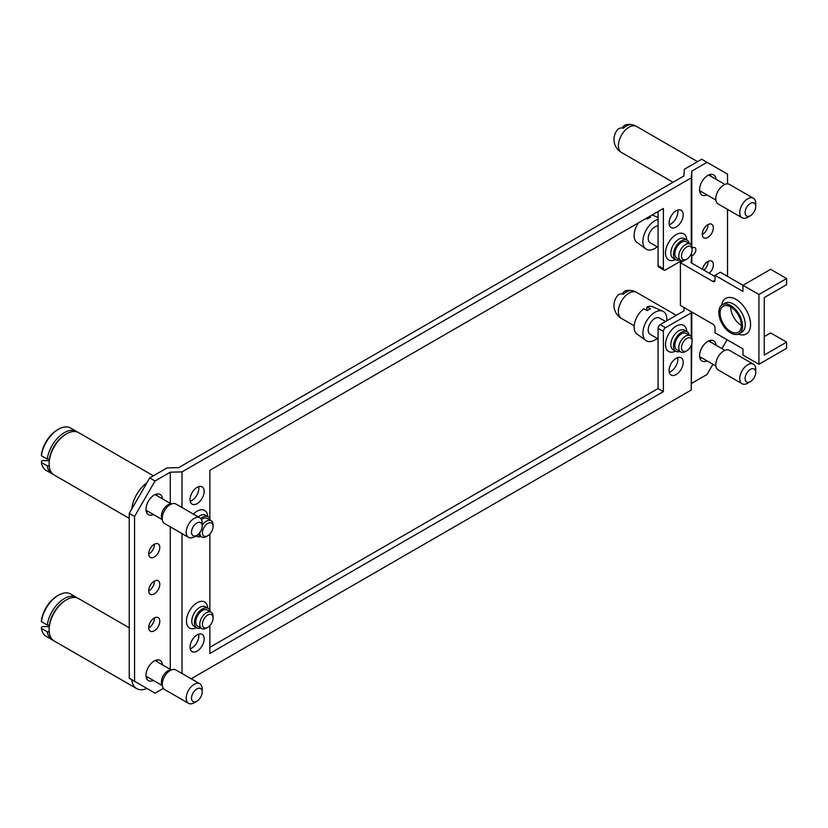 <?xml version="1.0" encoding="UTF-8"?>
<svg xmlns="http://www.w3.org/2000/svg" width="828" height="828" viewBox="0 0 828 828"><rect width="100%" height="100%" fill="white"/><g stroke="black" fill="none" stroke-linecap="round" stroke-linejoin="round"><path stroke-width="1.24" d="M58.446 429.266A24.467 14.128 -60 0 0 41.4 455.71L41.421 454.469A22.956 13.258 -60 0 1 57.38 429.887L58.446 429.266A24.467 14.128 -60 0 1 70.68 428.055L76.538 431.44A24.467 14.128 -60 0 1 77.553 432.133M41.4 455.71L47.258 459.085A24.467 14.128 -60 0 1 59.067 436.615A24.467 14.128 -60 0 1 76.538 431.44M53.178 474.34A24.467 14.128 -60 0 1 52.071 473.813L46.213 470.428A24.467 14.128 -60 0 1 41.4 462.469L41.421 461.227L42.497 460.606L49.214 460.699M52.071 473.813A24.467 14.128 -60 0 1 47.258 465.843L41.4 462.469M49.401 465.833L47.258 465.843M53.178 640.292A24.467 14.128 -60 0 1 52.071 639.754A24.467 14.128 -60 0 1 47.258 631.795L41.4 628.411L41.421 627.179L42.497 626.548L49.214 626.651M52.071 639.754L46.213 636.38A24.467 14.128 -60 0 1 41.4 628.411M49.401 631.785L47.258 631.795M58.446 595.218L57.38 595.829A22.956 13.258 -60 0 0 41.421 620.41L41.4 621.652A24.467 14.128 -60 0 1 58.446 595.218A24.467 14.128 -60 0 1 70.68 594.007L76.538 597.381A24.467 14.128 -60 0 1 77.553 598.075M41.4 621.652L47.258 625.036A24.467 14.128 -60 0 1 59.067 602.556A24.467 14.128 -60 0 1 76.538 597.381M47.258 625.036L49.401 625.026A22.956 13.258 -60 0 1 65.371 600.445L66.437 599.824A24.467 14.128 -60 0 1 78.67 598.613L129.24 627.81M49.401 625.026A22.956 13.258 120 0 0 49.131 628.555L49.131 629.787A24.467 14.128 -60 0 1 66.437 599.824M136.703 688.617A24.467 14.128 120 0 0 146.898 688.441L131.755 679.705A24.467 14.128 120 0 0 136.703 688.617L54.203 640.986A24.467 14.128 -60 0 1 49.131 629.787M623.453 128.226A14.48 8.352 -120 0 0 617.564 129.737A15.059 15.059 0 0 0 621.517 152.518A15.059 8.694 -60 0 1 619.209 140.449A15.059 8.694 -60 0 1 629.042 127.191A15.059 8.694 -60 0 1 636.577 126.446A15.059 15.059 0 0 0 626.351 124.666A14.48 8.352 60 0 1 629.311 124.842A14.573 8.415 120 0 0 626.382 126.042A14.573 8.415 120 0 0 623.453 128.226M622.428 128.019A14.48 8.352 60 0 1 626.351 124.666M623.453 294.168A14.48 8.352 -120 0 0 617.564 295.689A15.059 15.059 0 0 0 621.517 318.469A15.059 8.694 -60 0 1 619.209 306.401A15.059 8.694 -60 0 1 629.042 293.133A15.059 8.694 -60 0 1 636.577 292.387A15.059 15.059 0 0 0 626.351 290.618A14.48 8.352 60 0 1 629.311 290.783A14.573 8.415 120 0 0 626.382 291.984A14.573 8.415 120 0 0 623.453 294.168M622.428 293.961A14.48 8.352 60 0 1 626.351 290.618M750.406 203.398A7.524 4.347 -60 0 1 755.726 206.472A7.524 4.347 -60 0 1 750.406 215.694A7.524 4.347 -60 0 1 745.086 212.62A7.524 4.347 -60 0 1 750.406 203.398M750.406 215.694L747.746 217.226A11.292 6.52 -60 0 1 742.095 217.785A11.292 6.52 -60 0 1 740.367 208.739A11.292 6.52 -60 0 1 747.746 198.792A11.292 6.52 -60 0 1 753.387 198.234A11.292 6.52 -60 0 1 755.726 203.398L755.726 206.472M742.095 217.785L718.145 203.957A11.292 6.52 -60 0 1 716.417 194.911A11.292 6.52 -60 0 1 723.796 184.965A11.292 6.52 -60 0 1 729.437 184.406L753.387 198.234M699.97 192.417A11.664 6.738 120 0 0 701.678 191.837M710.714 176.198A11.664 6.738 120 0 0 710.352 174.429M706.998 194.911A11.664 6.738 -60 0 1 701.989 195.066A11.664 6.738 -60 0 1 699.577 189.726A11.664 6.738 -60 0 1 704.669 177.979A11.664 6.738 -60 0 1 713.653 174.853A11.664 6.738 -60 0 1 716.034 179.272M702.289 234.252A7.825 4.523 -60 0 1 705.704 226.375A7.825 4.523 -60 0 1 711.738 224.274A7.825 4.523 -60 0 1 711.738 233.32A7.825 4.523 -60 0 1 703.914 237.833A7.825 4.523 -60 0 1 702.289 234.252M702.289 234.49A7.825 4.523 120 0 0 708.033 224.554M702.486 269.307A7.825 4.523 -60 0 1 711.738 261.151A7.825 4.523 -60 0 1 709.296 273.24M703.976 270.166A7.825 4.523 120 0 0 708.033 261.431M750.406 369.35A7.524 4.347 -60 0 1 755.726 372.424A7.524 4.347 -60 0 1 750.406 381.636A7.524 4.347 -60 0 1 745.086 378.562A7.524 4.347 -60 0 1 750.406 369.35M750.406 381.636L747.746 383.178A11.292 6.52 -60 0 1 742.095 383.737A11.292 6.52 -60 0 1 740.367 374.691A11.292 6.52 -60 0 1 747.746 364.734A11.292 6.52 -60 0 1 753.387 364.175A11.292 6.52 -60 0 1 755.726 369.35L755.726 372.424M742.095 383.737L718.145 369.909A11.292 6.52 -60 0 1 716.417 360.853A11.292 6.52 -60 0 1 723.796 350.906A11.292 6.52 -60 0 1 729.437 350.347L753.387 364.175M699.97 358.358A11.664 6.738 120 0 0 701.678 357.789M710.714 342.14A11.664 6.738 120 0 0 710.352 340.38M706.998 360.863A11.664 6.738 -60 0 1 701.989 361.008A11.664 6.738 -60 0 1 699.577 355.667A11.664 6.738 -60 0 1 704.669 343.93A11.664 6.738 -60 0 1 713.653 340.805A11.664 6.738 -60 0 1 716.034 345.214M692.125 341.54A7.524 4.347 120 0 0 686.795 338.466A7.524 4.347 120 0 0 681.475 347.677A7.524 4.347 120 0 0 686.795 350.751A7.524 4.347 120 0 0 692.125 341.54L692.125 339.997A9.408 5.434 120 0 0 690.169 335.692A9.408 5.434 120 0 0 680.761 341.126A9.408 5.434 120 0 0 680.761 351.993A9.408 5.434 120 0 0 685.47 351.517L686.795 350.751M680.761 351.993L676.776 349.685A9.408 5.434 -60 0 1 676.776 338.818A9.408 5.434 -60 0 1 686.184 333.384L690.169 335.692M689.3 335.185A11.292 6.52 120 0 0 687.126 331.759A11.292 6.52 120 0 0 678.422 334.781A11.292 6.52 120 0 0 673.495 346.145A11.292 6.52 120 0 0 675.834 351.31A11.292 6.52 120 0 0 679.891 351.486M692.125 249.952A7.524 4.347 120 0 0 686.795 246.879A7.524 4.347 120 0 0 681.475 256.1A7.524 4.347 120 0 0 686.795 259.174A7.524 4.347 120 0 0 692.125 249.952L692.125 248.421A9.408 5.434 120 0 0 690.169 244.115A9.408 5.434 120 0 0 680.761 249.549A9.408 5.434 120 0 0 680.761 260.406A9.408 5.434 120 0 0 685.47 259.94L686.795 259.174M680.761 260.406L676.776 258.108A9.408 5.434 -60 0 1 676.776 247.241A9.408 5.434 -60 0 1 686.184 241.807L690.169 244.115M689.3 243.608A11.292 6.52 120 0 0 687.126 240.182A11.292 6.52 120 0 0 678.422 243.204A11.292 6.52 120 0 0 673.495 254.569A11.292 6.52 120 0 0 675.834 259.733A11.292 6.52 120 0 0 679.891 259.909M213.075 526.536A7.524 4.347 120 0 0 207.756 523.462A7.524 4.347 120 0 0 202.425 532.673A7.524 4.347 120 0 0 207.756 535.747A7.524 4.347 120 0 0 213.075 526.536L213.075 524.993A9.408 5.434 120 0 0 211.13 520.688A9.408 5.434 120 0 0 202.167 525.387M199.765 532.58A9.408 5.434 120 0 0 201.721 536.989A9.408 5.434 120 0 0 206.42 536.523L207.756 535.747M201.411 519.529A9.408 5.434 -60 0 1 207.135 518.38L211.13 520.688M196.039 535.747A11.292 6.52 120 0 0 196.785 536.306A11.292 6.52 120 0 0 200.842 536.482M210.25 520.181A11.292 6.52 120 0 0 208.076 516.755A11.292 6.52 120 0 0 200.707 518.525M213.075 618.112A7.524 4.347 120 0 0 207.756 615.038A7.524 4.347 120 0 0 202.425 624.26A7.524 4.347 120 0 0 207.756 627.324A7.524 4.347 120 0 0 213.075 618.112L213.075 616.57A9.408 5.434 120 0 0 211.13 612.265A9.408 5.434 120 0 0 201.721 617.698A9.408 5.434 120 0 0 201.721 628.566A9.408 5.434 120 0 0 206.42 628.1L207.756 627.324M201.721 628.566L197.726 626.258A9.408 5.434 -60 0 1 197.726 615.39A9.408 5.434 -60 0 1 207.135 609.957L211.13 612.265M210.25 611.757A11.292 6.52 120 0 0 208.076 608.332A11.292 6.52 120 0 0 199.372 611.354A11.292 6.52 120 0 0 194.445 622.718A11.292 6.52 120 0 0 196.785 627.893A11.292 6.52 120 0 0 200.842 628.059M646.875 310.345L646.875 306.991L650.601 308.761A16.208 9.356 120 0 0 647.413 310.603L643.687 308.834A15.753 9.098 120 0 0 634.828 322.247A15.753 9.098 120 0 0 636.929 333.974L645.881 340.505A16.933 9.781 120 0 0 657.194 338.383M666.768 320.829A16.933 9.781 120 0 0 666.84 319.256A16.933 9.781 120 0 0 662.793 311.224L652.65 306.743A15.753 9.098 120 0 0 646.875 306.991M662.793 311.224A16.933 9.781 120 0 0 646.399 321.285A16.933 9.781 120 0 0 645.881 340.505M658.053 338.88L650.156 334.315A9.408 5.434 -60 0 1 650.156 323.458A9.408 5.434 -60 0 1 659.564 318.024L665.598 321.502M638.429 222.877A15.753 9.098 120 0 0 636.929 242.397L645.881 248.928A16.933 9.781 120 0 0 657.194 246.806M649.338 216.574L650.601 217.184A16.208 9.356 120 0 0 647.413 219.027L646.14 218.426M646.875 218.768L646.875 217.992M658.053 217.557L652.65 215.166A15.753 9.098 120 0 0 652.133 214.959M658.053 219.42A16.933 9.781 120 0 0 644.701 233.123A16.933 9.781 120 0 0 645.881 248.928M658.053 247.303L650.156 242.739A9.408 5.434 -60 0 1 649.535 233.061A9.408 5.434 -60 0 1 658.053 226.003M204.164 491.418A9.977 5.755 -60 0 1 199.807 501.457A9.977 5.755 -60 0 1 192.117 504.128A9.977 5.755 -60 0 1 192.117 492.619A9.977 5.755 -60 0 1 202.094 486.854A9.977 5.755 -60 0 1 204.164 491.418M190.233 501.261A9.977 5.755 120 0 0 198.834 488.344A9.977 5.755 120 0 0 198.658 486.647M683.203 214.845A9.977 5.755 -60 0 1 678.856 224.885A9.977 5.755 -60 0 1 671.166 227.555A9.977 5.755 -60 0 1 671.166 216.036A9.977 5.755 -60 0 1 681.144 210.281A9.977 5.755 -60 0 1 683.203 214.845M669.272 224.688A9.977 5.755 120 0 0 677.884 211.771A9.977 5.755 120 0 0 677.708 210.074M683.203 362.353A9.977 5.755 -60 0 1 678.856 372.393A9.977 5.755 -60 0 1 671.166 375.063A9.977 5.755 -60 0 1 671.166 363.544A9.977 5.755 -60 0 1 681.144 357.789A9.977 5.755 -60 0 1 683.203 362.353M669.272 372.196A9.977 5.755 120 0 0 677.884 359.28A9.977 5.755 120 0 0 677.708 357.582M204.164 638.926A9.977 5.755 -60 0 1 199.807 648.966A9.977 5.755 -60 0 1 192.117 651.636A9.977 5.755 -60 0 1 192.117 640.127A9.977 5.755 -60 0 1 202.094 634.362A9.977 5.755 -60 0 1 204.164 638.926M190.233 648.769A9.977 5.755 120 0 0 198.834 635.852A9.977 5.755 120 0 0 198.658 634.165M131.755 509.054L146.898 482.827A24.467 14.128 120 0 0 131.755 509.054L129.24 513.412L134.56 516.486L155.053 480.985L170.289 472.188L170.289 503.383M191.516 532.218A7.524 4.347 -60 0 1 196.836 522.996A7.524 4.347 -60 0 1 202.167 526.07A7.524 4.347 -60 0 1 196.836 535.292A7.524 4.347 -60 0 1 191.516 532.218M196.836 535.292L194.176 536.823A11.292 6.52 -60 0 1 188.536 537.382A11.292 6.52 -60 0 1 186.196 532.218A11.292 6.52 -60 0 1 191.123 520.853A11.292 6.52 -60 0 1 199.827 517.831A11.292 6.52 -60 0 1 202.167 522.996L202.167 526.07M199.827 517.831L175.878 504.004A11.292 6.52 120 0 0 167.173 507.026A11.292 6.52 120 0 0 162.247 518.39A11.292 6.52 120 0 0 164.586 523.555L188.536 537.382M146.411 512.014A11.664 6.738 120 0 0 148.108 511.435M157.144 495.796A11.664 6.738 120 0 0 156.792 494.026M153.439 514.509A11.664 6.738 -60 0 1 148.429 514.664A11.664 6.738 -60 0 1 146.007 509.323A11.664 6.738 -60 0 1 151.1 497.576A11.664 6.738 -60 0 1 160.094 494.451A11.664 6.738 -60 0 1 162.464 498.87M148.719 553.849A7.825 4.523 -60 0 1 152.145 545.973A7.825 4.523 -60 0 1 158.169 543.872A7.825 4.523 -60 0 1 158.169 552.918A7.825 4.523 -60 0 1 150.344 557.43A7.825 4.523 -60 0 1 148.719 553.849M148.729 554.087A7.825 4.523 120 0 0 154.463 544.151M148.719 590.726A7.825 4.523 -60 0 1 152.145 582.85A7.825 4.523 -60 0 1 158.169 580.749A7.825 4.523 -60 0 1 158.169 589.795A7.825 4.523 -60 0 1 150.344 594.307A7.825 4.523 -60 0 1 148.719 590.726M148.729 590.964A7.825 4.523 120 0 0 154.463 581.028M148.719 627.603A7.825 4.523 -60 0 1 152.145 619.727A7.825 4.523 -60 0 1 158.169 617.626A7.825 4.523 -60 0 1 158.169 626.672A7.825 4.523 -60 0 1 150.344 631.184A7.825 4.523 -60 0 1 148.719 627.603M148.729 627.841A7.825 4.523 120 0 0 154.463 617.905M191.516 698.159A7.524 4.347 -60 0 1 196.836 688.948A7.524 4.347 -60 0 1 202.167 692.022A7.524 4.347 -60 0 1 196.836 701.233A7.524 4.347 -60 0 1 191.516 698.159M196.836 701.233L194.176 702.775A11.292 6.52 -60 0 1 188.536 703.334A11.292 6.52 -60 0 1 186.196 698.159A11.292 6.52 -60 0 1 191.123 686.805A11.292 6.52 -60 0 1 199.827 683.773A11.292 6.52 -60 0 1 202.167 688.948L202.167 692.022M199.827 683.773L175.878 669.945A11.292 6.52 120 0 0 167.173 672.967A11.292 6.52 120 0 0 162.247 684.332A11.292 6.52 120 0 0 164.586 689.507L188.536 703.334M146.411 677.956A11.664 6.738 120 0 0 148.108 677.387M157.144 661.738A11.664 6.738 120 0 0 156.792 659.978M153.439 680.461A11.664 6.738 -60 0 1 148.429 680.606A11.664 6.738 -60 0 1 146.007 675.265A11.664 6.738 -60 0 1 151.1 663.528A11.664 6.738 -60 0 1 160.094 660.402A11.664 6.738 -60 0 1 162.464 664.812M182.005 673.485L182.005 533.615M182.005 507.533L182.005 471.888L170.289 472.188M170.289 526.856L170.289 669.335M129.24 513.412L129.24 678.246L134.56 681.32L134.56 516.486M134.56 681.32L155.053 693.15L163.344 688.368M146.898 482.827L149.733 477.911L155.053 480.985M691.794 263.138L691.794 255.831L691.059 262.714L715.009 276.542M741.36 325.404A15.059 8.694 60 0 1 738.234 332.297A15.059 8.694 60 0 1 723.186 323.603A15.059 8.694 60 0 1 723.186 306.215A15.059 8.694 60 0 1 734.788 310.252A15.059 8.694 60 0 1 741.36 325.404A15.059 8.694 -120 0 1 730.71 306.96M718.839 312.404A16.788 9.688 -120 0 0 726.166 329.296A16.788 9.688 -120 0 0 739.104 333.787A16.788 9.688 -120 0 0 739.104 314.412A16.788 9.688 -120 0 0 722.316 304.714A16.788 9.688 -120 0 0 718.839 312.404M715.009 280.226L712.877 281.458A3.012 1.739 -120 0 0 714.388 281.603A3.012 1.739 -120 0 0 715.009 280.226L715.009 275.31L742.954 291.446L742.954 285.298L758.924 294.52L758.924 364.279L742.954 355.057L742.954 348.909L715.009 332.773L715.009 327.857A3.012 1.739 -120 0 0 712.877 324.172L680.409 305.428L680.409 262.714L683.876 260.644M715.009 275.31L720.329 272.236L742.954 285.298L770.63 269.317L786.6 278.539L758.924 294.52M758.924 364.279L786.6 348.298L786.6 342.15L764.244 355.057L764.244 297.594L786.6 284.687L786.6 278.539M786.6 342.15L770.63 332.928L764.244 336.613M712.877 281.458L680.409 262.714M692.115 248.121L692.591 247.841A4.606 2.66 -60 0 1 694.889 247.613A4.606 2.66 -60 0 1 695.603 251.308A4.606 2.66 -60 0 1 692.591 255.376L691.794 255.831M209.877 647.299L658.053 388.549L663.383 391.623L209.877 653.447L209.877 625.585M691.256 336.717L691.256 312.839L665.505 327.702A3.012 1.739 120 0 0 663.383 331.397L663.383 391.623M658.053 388.549L658.053 328.323A3.012 1.739 -60 0 1 660.185 324.628L683.876 310.955L684.135 307.581M209.877 610.495L209.877 534.008M209.877 518.918L209.877 470.294L663.383 208.47L663.383 268.707A3.012 1.739 120 0 0 664.004 270.083A3.012 1.739 120 0 0 665.505 269.928L681.475 260.716M664.004 270.083L658.684 267.009A3.012 1.739 -60 0 1 658.053 265.633L658.053 211.544M690.324 255.604L691.256 255.065L691.38 253.513M691.794 246.216L691.794 171.106L691.256 177.865L182.005 471.888M691.256 255.065L691.256 253.813M691.256 245.129L691.256 177.865M149.733 477.911L167.028 467.923L178.744 467.623L683.876 175.991L684.404 169.222L701.699 159.235L707.029 162.309L691.794 171.106M727.522 276.386L727.522 209.37M727.522 183.878L727.522 174.139L707.029 162.309M191.154 678.763L691.256 390.04L691.256 345.39M691.349 311.742L691.256 312.839M691.256 390.04L691.794 343.858M691.794 337.793L691.794 312.001M691.794 383.271L707.029 374.484L712.918 364.279M721.944 348.629L727.077 339.749M129.24 518.359L54.203 475.044A24.467 14.128 -60 0 1 49.131 463.835A24.467 14.128 -60 0 1 66.437 433.882A24.467 14.128 -60 0 1 78.67 432.661L153.387 475.81M47.258 459.085L49.401 459.074A22.956 13.258 -60 0 1 65.371 434.493L66.437 433.882M49.401 459.074A22.956 13.258 120 0 0 49.131 462.614L49.131 463.835M687.126 331.759L684.456 330.217A11.292 6.52 120 0 0 675.762 333.249A11.292 6.52 120 0 0 670.835 344.603A11.292 6.52 120 0 0 673.164 349.778L675.834 351.31M675.482 351.113A15.059 8.694 -60 0 1 665.505 344.603A15.059 8.694 -60 0 1 675.824 326.367A15.059 8.694 -60 0 1 686.774 331.562M687.126 240.182L684.456 238.64A11.292 6.52 120 0 0 675.762 241.662A11.292 6.52 120 0 0 670.835 253.026A11.292 6.52 120 0 0 673.164 258.201L675.834 259.733M675.482 259.537A15.059 8.694 -60 0 1 665.505 253.026A15.059 8.694 -60 0 1 675.824 234.79A15.059 8.694 -60 0 1 686.774 239.975M208.076 516.755L205.416 515.213A11.292 6.52 120 0 0 198.182 516.879M193.369 514.105A15.059 8.694 -60 0 1 207.735 516.558M196.443 536.109A15.059 8.694 -60 0 1 193.742 537.061M208.076 608.332L205.416 606.789A11.292 6.52 120 0 0 196.712 609.822A11.292 6.52 120 0 0 191.785 621.186A11.292 6.52 120 0 0 194.125 626.351L196.785 627.893M196.443 627.686A15.059 8.694 -60 0 1 186.466 621.186A15.059 8.694 -60 0 1 196.774 602.939A15.059 8.694 -60 0 1 207.735 608.135M162.288 519.291A9.036 5.216 -60 0 1 161.398 516.061A9.036 5.216 -60 0 1 164.617 507.802A9.036 5.216 -60 0 1 171.023 504.138M162.288 685.232A9.036 5.216 -60 0 1 161.398 682.003A9.036 5.216 -60 0 1 164.617 673.744A9.036 5.216 -60 0 1 171.023 670.09M739.104 333.787L741.764 332.256A16.788 9.688 -120 0 0 741.764 312.87A16.788 9.688 -120 0 0 724.976 303.183L722.316 304.714M738.441 334.119A20.555 11.861 -120 0 0 750.541 323.624A20.555 11.861 -120 0 0 736.837 299.891A20.555 11.861 -120 0 0 721.705 305.128M691.297 254.631L692.591 255.376M663.383 331.397L658.053 328.323M663.383 268.707L658.053 265.633M660.185 324.628L665.505 327.702M697.538 161.636L636.577 126.446M673.019 182.253L621.517 152.518M676.3 315.323L636.577 292.387M658.053 339.563L656.697 338.776M634.196 325.787L621.517 318.469M724.924 184.406L708.644 175.008M715.889 200.045L699.619 190.647M724.924 350.347L708.644 340.95M715.889 365.997L699.619 356.599M197.737 534.681L201.721 536.989M195.925 535.82L196.785 536.306M171.355 504.004L155.084 494.606M162.319 519.642L146.049 510.245M171.355 669.945L155.084 660.547M162.319 685.594L146.049 676.197"/></g></svg>
